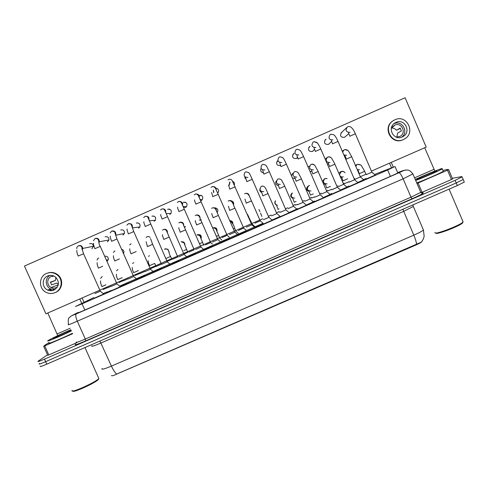 <?xml version="1.0" encoding="UTF-8"?>
<svg xmlns="http://www.w3.org/2000/svg" width="489" height="489" viewBox="0 0 489 489"><rect width="100%" height="100%" fill="white"/><g stroke="black" fill="none" stroke-linecap="round" stroke-linejoin="round"><path stroke-width="0.73" d="M363.804 179.714L357.924 182.428L363.706 179.781M347.019 187.061L340.699 189.97M330.277 194.396L323.51 197.495L330.142 194.475M313.565 201.712L306.358 205.001M296.896 209.011L297.343 208.84M205.197 249.231L212.275 246.205L204.793 249.445M195.374 253.626L188.344 256.652M172.36 263.614L178.516 261.004L171.932 263.846M161.688 268.388L155.545 271.028M139.658 277.941L144.903 275.735L139.194 278.192M128.149 283.088L122.873 285.344M107.097 292.202L111.437 290.399L106.584 292.483M375.369 175.025L366.053 179.072M358.107 182.58L348.816 186.627M340.882 190.123L331.609 194.164M323.7 197.654L314.445 201.682M306.548 205.16L297.324 209.188M289.439 212.654L280.234 216.676M272.367 220.129L263.186 224.151M255.992 227.354L245.771 231.865M238.999 234.799L228.803 239.304M222.037 242.226L211.859 246.725M205.117 249.641L194.952 254.139M188.234 257.037L178.082 261.529M171.388 264.415L161.242 268.907M154.579 271.774L144.432 276.273M137.812 279.121L127.66 283.626M121.076 286.456L110.917 290.961M104.377 293.767L94.212 298.284M93.912 297.526L75.495 306.499L82.06 303.828L387.643 169.983L394.672 166.651L374.647 174.42M111.449 375.546C111.883 376.127 113.656 375.631 116.761 374.067L415.405 245.246C418.859 243.73 421.023 242.55 421.885 241.7L422.044 241.291M262.856 223.363L119.701 286.077M119.958 286.291L123.375 284.806L119.97 286.303M139.671 277.679L136.712 278.974L139.671 277.666M153.473 271.621L156.003 270.509L153.485 271.633M297.355 208.589L296.713 208.864L297.355 208.577M314.482 201.095L313.388 201.56L314.482 201.083M330.087 194.237L331.646 193.571L330.099 194.243M346.835 186.902L348.846 186.034L346.848 186.914M366.09 178.497L363.627 179.567L366.09 178.479M103.246 293.589L107.109 291.933L103.265 293.608M221.67 242.012L229.213 238.779L221.15 242.269M246.187 231.352L238.131 234.854M263.198 223.889L255.136 227.422M280.252 216.407L272.171 219.964L280.154 216.456M297.336 208.901L289.25 212.495M117.941 373.51L421.371 242.11L423.187 239.414L424.152 236.358L423.443 230.007L413.339 206.486L403.578 211.407L101.064 342.972C93.802 346.053 90.765 346.976 91.944 345.754M463.059 179.151L463.205 179.487L456.213 182.959L45.636 361.664C40.434 363.883 38.313 364.549 39.273 363.663L39.481 363.51M464.159 181.725L464.312 182.073L457.325 185.563L46.773 364.177C41.571 366.395 39.444 367.05 40.391 366.145M78.173 312.477L75.85 313.681L82.439 311.114L392.716 175.355L400.136 171.932L397.679 172.641M452.294 178.283L461.873 176.596L462.099 176.902L455.1 180.349L44.499 359.146C39.303 361.371 37.188 362.049 38.154 361.182L47.519 354.818M464.312 182.073L463.205 179.487L456.213 182.959L45.636 361.664C40.434 363.883 38.313 364.549 39.273 363.663M94.75 297.984L103.668 294.023M94.927 293.559L100.306 291.181M107.213 287.923L111.523 286.053M103.173 289.445L107.195 287.709M111.425 290.68L120.337 286.725M111.614 286.248L116.987 283.871M128.142 283.357L137.048 279.408M128.332 278.919L133.772 276.536L137.116 279.47M144.891 276.022L153.797 272.073M145.086 271.578L150.459 269.207M161.676 268.669L170.588 264.72M161.877 264.219L167.25 261.841M123.362 285.081L128.155 283.07M123.546 280.759L128.24 278.724M139.848 273.614L144.995 271.364M155.991 270.784L161.688 268.375M156.187 266.45L161.498 264.121L152.647 244.347M119.01 282.501L123.46 280.57M134.885 275.545L139.762 273.418M150.789 268.571L155.96 266.303L154.683 263.418L149.506 265.686M167.165 261.419L171.835 259.329M184.011 254.042L187.807 252.33M203.821 245.331L200.478 237.428C200.447 236.016 199.28 235.166 196.988 234.873L197.024 234.848C199.53 234.494 200.777 235.582 200.759 238.119M221.774 239.934L219.964 238.247M238.253 233.235L236.046 231.199M254.775 226.517L252.165 224.133M279.237 212.263L280.295 211.835M295.448 205.154L297.391 204.347M311.689 198.033L314.519 196.835M327.966 190.899L331.689 189.31M344.274 183.748L348.895 181.761M360.619 176.578L365.894 174.273M51.834 290.399L49.786 289.256M72.629 333.718L44.725 345.894L48.79 354.916L47.726 355.283L43.68 346.298M76.761 342.734L48.79 354.916M84.065 302.318L82.109 297.954M47.788 312.997L57.763 335.631M79.786 298.968L81.785 303.431M49.169 342.477L45.355 344.861L43.668 346.273L44.725 345.894M447.459 170.172L448.621 169.579L452.582 178.962L451.451 179.518L447.459 170.172L418.083 182.99L422.08 192.311L421.041 192.733M451.451 179.518L422.08 192.311M391.524 167.855L389.519 163.179M391.249 162.421L393.29 167.177M424.715 147.751L434.868 171.058M416.97 183.448L418.083 182.99M448.621 169.579L447.27 169.475L442.948 170.453M71.363 330.9C60.465 336.255 44.23 342.972 48.27 340.478L48.545 340.307C51.333 338.559 63.014 333.052 70.856 329.769M72.433 333.284C61.553 338.675 45.312 345.368 49.328 342.826M98.472 377.649L98.864 378.51L98.54 378.828C94.475 382.948 69.31 393.993 72.201 390.393M98.472 379.421L98.234 379.653C94.615 383.352 72.036 393.468 72.953 390.974M71.217 330.582C65.624 333.596 50.312 340.155 53.423 338.217L53.601 338.101C55.722 336.744 66.626 331.713 70.991 330.075M415.271 179.494C422.869 175.814 439.073 169.151 442.032 168.516L442.258 168.833C440.167 170.337 423.712 177.544 415.693 180.472M443.15 170.924L443.303 171.284C441.231 172.825 424.776 180.031 416.744 182.917M462.79 221.15L462.869 222.214C459.794 225.307 438.126 233.766 435.271 233.021L434.855 232.44M462.924 222.165L462.508 223.039C459.562 226.01 438.89 234.072 436.139 233.357L435.699 233.186M416.805 179.53L416.744 179.316C418.443 178.057 434.342 171.309 436.714 170.838L436.818 171.064C434.941 172.403 418.706 179.261 416.805 179.53M258.95 209.494L259.873 211.609M275.46 200.753C274.286 202.831 274.794 204.347 276.97 205.307M294.684 198.131C291.028 197.684 290.277 195.961 292.434 192.966L292.055 193.173C290.05 195.233 290.301 196.951 292.813 198.326L294.176 202.238L296.114 201.407M310.998 190.997C307.159 190.716 306.358 188.998 308.602 185.857L307.991 186.168C305.906 188.387 306.242 190.129 308.987 191.395M324.256 179.005L322.532 181.456M323.541 183.785L325.258 184.426M340.271 171.969L338.883 173.192M340.68 177.342L341.566 177.403M356.304 164.927L355.497 165.429M308.706 166.602L308.204 166.883M309.17 166.187L308.174 166.92M310.209 171.608L311.707 171.217M292.905 173.558L292.129 174.072M292.758 173.473L291.536 175.667M292.538 177.965L295.02 178.54M341.316 132.88L340.919 133.094M342.08 132.158L341.554 132.458C339.623 135.734 340.546 137.366 344.323 137.366L345.246 136.712M325.436 139.891L324.843 140.245M326.053 139.243L325.503 139.561C323.614 142.825 324.549 144.451 328.296 144.438L329.39 143.595M309.586 146.896L308.767 147.446M310.057 146.309L309.476 146.651C307.642 149.909 308.583 151.529 312.306 151.498L313.602 150.349M293.767 153.882L292.679 154.726M294.097 153.357L293.486 153.729C291.701 156.981 292.654 158.583 296.346 158.54L297.556 157.525M276.456 180.936L275.973 181.462M276.505 180.765C275.026 183.149 275.619 184.763 278.278 185.612M259.891 189.078L259.781 189.512M259.891 188.968C259.555 190.521 260.093 191.657 261.493 192.385M277.978 160.857L276.597 162.177M277.52 160.795C275.796 164.041 276.762 165.63 280.423 165.569L280.594 165.484M261.205 168.583L260.588 169.934M261.108 168.375C260.105 170.783 260.869 172.269 263.412 172.825M244.885 176.816L244.934 178.057M244.751 176.682L245.918 179.31M230.019 182.226L229.286 185.105M229.781 181.951L229.127 185.087M213.546 190.667L213.827 192.47M213.283 190.013L213.583 192.519M166.425 229.842L166.223 230.276M182.91 203.179L182.568 203.73M201.01 238.754C201.841 235.716 200.692 234.347 197.55 234.659M216.933 231.505C217.397 228.601 216.181 227.354 213.271 227.752M232.843 224.158C233.082 221.933 232.086 220.753 229.848 220.612M248.73 216.7L247.202 213.962M327.502 164.286L328.357 163.729M233.479 204.891C234.054 203.033 233.442 201.743 231.652 201.003M217.672 193.161L217.849 193.002C219.341 190.508 218.681 188.895 215.881 188.155M184.836 227.073L185.514 226.651M201.285 200.496L202.165 199.885C203.522 196.7 202.477 195.19 199.023 195.356M123.668 253.314C124.316 251.322 123.65 249.983 121.657 249.304M138.558 228.18L139.872 226.969C140.477 224.005 139.286 222.709 136.297 223.07M107.391 241.939L108.968 239.977C108.919 237.397 107.635 236.352 105.123 236.841M106.987 261.322L108.313 259.635C108.436 257.104 107.238 255.979 104.732 256.254M371.469 171.089L426.2 147.097L405.094 97.751L24.45 266.071L45.929 313.81L262.795 218.736M268.498 216.236L271.169 215.062M276.566 212.697L278.968 211.645M285.564 208.754L287.789 207.776M293.198 205.404L295.179 204.543M302.667 201.254L304.451 200.478M309.867 198.1L311.42 197.422M319.812 193.742L321.145 193.155M326.573 190.777L327.697 190.282M336.994 186.205L337.875 185.82M343.315 183.436L344.011 183.131M354.213 178.656L354.635 178.473M91.853 248.797L93.485 246.242C93.063 244.017 91.761 243.174 89.585 243.705M169.86 214.365L170.918 213.54C171.975 210.423 170.869 208.992 167.593 209.243M122.959 235.068L124.414 233.54C124.719 230.729 123.479 229.537 120.691 229.964M154.194 221.279L155.374 220.294C156.229 217.238 155.08 215.857 151.926 216.162M185.557 207.44L186.517 206.737C187.739 203.577 186.664 202.104 183.296 202.305M200.771 220.05L201.236 219.726L200.667 219.799M234.353 184.946C234.757 183.454 234.304 182.299 232.996 181.486M217.171 212.617C218.559 209.879 217.733 208.308 214.695 207.898M249.164 195.343L248.155 194.335M169.218 209.054L168.375 209.274M137.709 222.85L137.348 222.978M153.418 215.955L152.843 216.132M185.142 202.165L183.937 202.397M201.23 195.337L199.53 195.508M217.556 188.687L215.991 188.387M234.06 182.446L233.033 181.682M215.667 207.911L214.873 207.984M232.238 201.236L231.749 201.083M249.188 195.429L248.357 194.573M297.294 157.861L296.915 158.21M55.825 277.324C53.325 275.289 50.593 274.849 47.622 275.998C41.724 278.29 41.773 287.624 47.69 290.032C49.78 290.943 51.871 290.967 53.955 290.099C59.145 286.585 59.768 282.33 55.825 277.324L55.544 280.393L50.379 282.129L51.608 284.873L56.742 283.07L58.344 284.47M50.031 275.386C44.707 278.027 45.122 286.652 50.679 288.926L55.006 289.531M53.197 275.998L52.512 276.468L53.857 276.047M53.704 275.979L51.241 276.487C46.663 278.265 46.589 285.466 51.125 287.471C52.818 288.265 54.517 288.314 56.229 287.605L57.519 286.829M55.006 292.673L55.624 292.422C62.134 289.83 63.802 280.331 58.582 275.49C55.52 272.685 52.011 271.823 48.056 272.911M55.092 292.636C61.62 290.032 63.289 280.509 58.063 275.662C54.615 272.562 50.752 271.829 46.486 273.461C38.209 276.664 38.643 289.861 47.103 292.77C49.799 293.785 52.464 293.736 55.092 292.636M49.31 289.433L51.357 290.576M52.989 289.574L54.322 289.922M50.44 282.434L55.544 280.393M396.011 122.409L394.984 122.953C386.683 127.672 393.688 141.15 402.239 136.944L402.967 136.578C411.652 132.134 404.776 118.106 396.011 122.409M401.603 137.189C409.159 132.171 402.092 119.707 393.969 123.735L393.908 123.76M396.243 137.116L400.088 136.321C406.909 132.794 401.475 121.779 394.586 125.166L391.298 128.491M392.997 120.862C381.903 127.366 391.444 145.429 402.967 139.75L403.645 139.426M403.364 139.554L404.269 139.102C416.176 133.13 406.86 113.913 394.892 119.793L393.425 120.575C382.227 127.054 391.775 145.257 403.364 139.554M396.799 137.152L397.655 133.026L401.365 130.93L400.155 128.1L396.475 130.27L400.375 128.399M396.475 130.27C395.204 128.717 393.559 127.959 391.536 127.984M391.933 127.348L394.33 125.832L392.905 126.248M178.503 261.297L187.415 257.348M178.705 256.841L184.084 254.463M169.225 209.31L169.64 209.164M195.362 253.913L204.286 249.965M195.576 249.445L200.955 247.073M184.64 202.501L185.478 202.281M184.909 207.636L184.292 207.342M212.263 246.511L221.199 242.556M212.477 242.037L217.978 239.628L221.248 242.599M200.08 195.679L201.486 195.459M198.956 196.596L198.791 196.248M172.556 259.274L177.794 256.963M188.76 256.432L195.38 253.614M188.962 252.086L194.206 249.769M184.909 227.037L184.084 226.865M205.404 244.879L210.753 242.532L212.379 244.066M200.307 220.252L199.261 219.977M229.2 239.09L238.155 235.136M229.42 234.61L234.934 232.196L238.229 235.197M246.169 231.658L255.148 227.691M246.401 227.171L251.811 224.787M263.18 224.207L272.184 220.233M263.412 219.708L268.95 217.281L272.232 220.27M280.234 216.731L289.262 212.752M280.466 212.232L285.912 209.836M297.318 209.237L306.383 205.258M297.563 204.738L303.125 202.305L306.426 205.301M221.884 237.654L227.141 235.337M215.068 208.088L215.863 207.953M238.18 234.781L246.187 231.334M238.4 230.417L243.663 228.094M231.853 201.168L232.354 201.303M255.111 227.403L263.198 223.864M254.946 223.161L260.331 220.802L263.223 223.442M248.534 194.818L249.207 195.514M271.529 215.893L276.927 213.528L280.136 216.431M259.769 189.628L259.903 189.194M289.231 212.483L296.737 209.109M288.149 208.601L293.461 206.266M275.894 181.621L276.413 181.126M314.445 201.731L323.541 197.745M314.69 197.226L320.264 194.793L323.614 197.807M297.263 157.293L297.049 158.1M331.609 194.206L340.747 190.215M331.86 189.701L337.367 187.287M348.81 186.67L357.991 182.66M349.067 182.159L354.598 179.738M366.053 179.108L375.277 175.093M366.31 174.597L371.872 172.165M306.346 204.995L313.418 201.804M304.806 201.297L310.142 198.962M321.499 193.98L326.854 191.633M340.686 189.958L346.903 187.14M338.229 186.645L343.602 184.292M354.996 179.292L360.393 176.932M415.405 245.246L415.277 244.94M84.848 310.057L82.06 303.828M390.393 176.37L387.643 169.983M402.85 209.268L413.798 235.166C418.926 232.911 422.141 231.193 423.443 230.007M413.15 205.985L413.022 204.836M416.542 244.445C416.463 242.41 415.552 239.317 413.798 235.166L111.431 366.114C113.277 370.124 115.056 372.777 116.761 374.067M102.115 368.437C101.052 369.922 104.157 369.146 111.431 366.114L99.933 341.047M457.325 185.563L455.1 180.349M46.773 364.177L44.499 359.146M78.148 312.422L71.883 315.631L76.26 313.932L398.932 172.758L403.908 170.361L397.649 172.568M412.881 173.937L403.132 178.809L77.305 321.2C70.055 324.329 67.115 325.423 68.484 324.488C68.038 320.222 68.295 317.954 69.249 317.679L71.351 315.925L398.932 172.758M422.154 192.99C425.204 192.47 421.854 194.39 412.099 198.754L85.593 340.937L85.312 339.054L77.305 321.2C75.716 317.361 75.361 314.94 76.241 313.944M406.646 169.958L403.559 170.478M85.593 340.937C77.323 344.464 73.973 345.534 75.557 344.146M76.339 341.988C75.068 343.131 78.057 342.153 85.312 339.054L411.017 197.177L420.797 192.366C422.258 193.442 423.028 193.693 423.107 193.118C423.511 192.788 423.174 192.752 422.093 193.014L421.53 193.124M420.797 192.366L412.991 174.176C411.09 171.535 409.397 170.172 407.912 170.086L405.638 170.019C403.242 170.588 404.935 170.148 398.945 172.751C399.978 172.929 401.371 174.946 403.132 178.809L411.017 197.177L412.099 198.754M78.167 256.059L83.582 253.748M78.79 245.661C81.046 245.233 82.372 246.156 82.775 248.43L82.274 250.13M98.472 268.155L102.69 266.254M101.889 286.572L105.911 284.824M94.86 248.693L100.269 246.377M95.337 238.351C97.941 237.972 99.255 239.109 99.267 241.755L98.906 242.691M111.59 241.309L116.999 238.993M111.92 231.022C114.805 230.716 116.076 232.012 115.716 234.903L115.569 235.233M128.356 233.913L133.766 231.59M128.54 223.675C131.547 223.406 132.788 224.763 132.262 227.746M145.16 226.493L150.569 224.176M145.202 216.315C148.106 216.01 149.371 217.318 148.992 220.227M114.744 260.998L119.42 258.907M131.052 253.822L136.193 251.548M147.397 246.633L152.635 244.317L150.533 238.608M117.727 279.622L122.177 277.685M117.635 269.72L117.99 269.561M133.601 272.66L138.479 270.533M133.375 262.807L133.735 262.648M149.139 255.881L149.506 255.716M165.881 258.522L170.557 256.444C168.259 252.923 169.695 248.748 165.258 248.809L164.432 249.298M164.94 248.944L168.149 249.317M169.102 251.474L168.949 252.367M183.888 250.631L186.615 249.408L184.512 244.359C184.701 243.137 183.571 242.299 181.107 241.847L181.15 241.817C183.754 241.487 184.983 242.636 184.842 245.258M199.964 243.577L202.55 242.428M216.523 236.315L218.687 235.343L216.48 230.447C216.107 228.803 214.916 227.947 212.904 227.886M212.819 227.905L212.929 227.862C215.337 227.483 216.596 228.516 216.7 230.955M233.473 228.876L234.671 228.326M229.879 220.686C231.688 220.918 232.611 221.939 232.666 223.76M252.073 224.182L250.888 221.224M247.245 214.06L248.65 216.535M247.538 214.726L248.296 215.869M259.836 211.523L258.974 209.561M277.966 209.347L279.017 208.901M277.428 205.258C275.191 204.488 274.549 203.021 275.503 200.845M309.06 191.266L310.417 195.111L313.241 193.895M309.61 185.533L309.06 185.637M325.326 184.2L326.695 187.972L330.411 186.364M327.135 183.913C323.278 183.626 322.483 181.902 324.757 178.754L325.197 178.546M325.222 178.54L327 178.491M341.615 177.116L343.009 180.82L347.618 178.815M343.302 176.822C341.994 177.214 340.906 176.89 340.032 175.844M339.525 174.665L341.371 171.443M341.408 171.431C342.722 171.052 343.804 171.388 344.666 172.44M357.936 170.013L359.354 173.65L364.678 171.315L361.591 165.973C361.347 165.025 360.045 164.469 357.679 164.298L357.581 164.322M359.513 169.707L357.3 169.61M355.815 166.168L357.166 164.512L355.986 165.08M357.624 164.31L360.558 164.952M70.171 328.247L57.195 333.914M433.963 169.359L414.562 177.831M162.006 219.066L167.415 216.737M161.896 208.937C164.701 208.601 165.991 209.848 165.753 212.678M178.882 211.615L184.298 209.28M178.448 201.609L178.626 201.541C181.327 201.175 182.635 202.36 182.538 205.099M201.706 200.264L201.046 199.622M195.802 204.151L201.217 201.81M195.343 194.151L195.392 194.133C197.984 193.736 199.304 194.86 199.353 197.489M163.772 239.427L169.029 237.141M163.65 229.402C165.074 228.986 166.229 229.39 167.104 230.594M167.44 231.352L167.391 233.07M180.184 232.208L185.447 229.916M179.921 222.232C182.574 221.884 183.84 223.051 183.723 225.735M196.633 224.971L201.902 222.678M196.23 215.05C198.778 214.677 200.062 215.783 200.074 218.369M212.752 196.67L218.18 194.322M211.095 187.415L212.195 186.706C214.665 186.285 215.997 187.33 216.193 189.842M229.744 189.17L235.185 186.816M246.774 181.657L252.226 179.292M247.972 177.446C244.262 177.391 243.253 175.704 244.94 172.391L245.924 171.798L248.687 172.617C249.256 173.308 249.317 172.874 252.196 179.218L268.852 217.342M263.846 174.133L269.311 171.749M264.879 169.983C261.126 169.897 260.136 168.192 261.908 164.866L262.862 164.31L265.613 165.068C266.248 165.795 266.407 165.429 269.28 171.676L285.918 209.86L289.311 212.794M280.955 166.59L286.432 164.188M281.853 162.489L281.829 162.495C278.039 162.391 277.061 160.673 278.907 157.336L279.842 156.804L282.605 157.525C283.284 158.253 283.559 158.008 286.401 164.121L303.033 202.36M213.118 217.721L218.394 215.417M212.574 207.849C215.013 207.452 216.309 208.491 216.456 210.967M229.641 210.453L234.922 208.149M228.118 201.107L228.931 200.649C231.279 200.215 232.581 201.187 232.856 203.54M246.193 203.167L251.487 200.857M244.579 193.833L245.362 193.412C247.562 192.972 248.87 193.858 249.274 196.071M262.789 195.869L268.094 193.552M263.803 191.651C260.044 191.492 259.133 189.793 261.077 186.553L261.829 186.156C263.461 185.814 264.806 186.706 265.857 188.84L276.835 213.577M279.415 188.558L284.739 186.23M280.289 184.396C276.493 184.219 275.594 182.507 277.593 179.261L278.333 178.888C280.301 178.925 281.468 179.481 281.829 180.545L284.201 185.019L293.473 206.285L296.774 209.145M298.107 159.029L303.596 156.608M298.84 154.989L298.822 154.995C294.989 154.872 294.03 153.136 295.943 149.793L296.866 149.286L299.629 149.958C300.362 150.698 300.753 150.557 303.565 156.541L320.185 194.842M315.289 151.456L320.796 149.011M314.323 141.657L317.367 142.996M315.857 147.476L315.845 147.482C311.982 147.336 311.035 145.588 313.003 142.238L313.926 141.749L316.597 142.299C317.33 142.867 318.229 143.473 320.766 148.943L337.373 187.305L340.815 190.276M332.514 143.864L338.04 141.4M332.917 139.94L332.905 139.946C329.018 139.787 328.082 138.032 330.099 134.671L331.016 134.194L333.877 134.817C334.702 135.6 335.234 135.532 338.009 141.333L354.604 179.756M349.776 136.254L355.326 133.766M350.014 132.397L350.008 132.397C346.09 132.226 345.167 130.453 347.233 127.091L348.156 126.62C348.932 126.388 352.043 125.746 355.295 133.705L371.878 172.183L375.32 175.129M296.083 181.236L301.42 178.888M296.805 177.128C292.978 176.932 292.098 175.209 294.146 171.963L294.641 171.688M312.783 173.888L318.211 171.492L315.13 165.954C314.537 164.781 313.308 164.231 311.444 164.304C313.003 163.907 314.195 164.402 315.008 165.795M313.351 169.842C309.506 169.634 308.632 167.904 310.729 164.652L311.193 164.396M329.519 166.529L334.898 164.157M329.941 162.537C326.071 162.317 325.203 160.581 327.349 157.324L327.783 157.085M328.046 156.981C329.409 156.621 330.515 156.993 331.377 158.1M346.298 159.151L351.744 156.737L348.602 151.297C347.838 150.062 346.536 149.512 344.708 149.652L344.409 149.762M346.567 155.227L343.969 154.946M342.679 151.951L343.993 149.982M344.696 149.652L347.636 150.337M397.857 173.051L395.081 166.602M462.099 176.902L463.205 179.487M76.901 248.712C76.443 247.819 76.999 246.829 78.57 245.747C82.769 245.551 81.761 248.259 82.005 248.877L83.552 253.675L100.318 291.199L103.711 294.066M93.485 246.242L82.775 248.43L82.262 250.075M78.161 255.985C76.901 252.868 76.498 251.004 76.944 250.386M97.213 262.624C96.914 263.736 97.342 265.564 98.491 268.119M97.085 260.142C97.525 258.76 98.087 258.039 98.766 257.99M106.492 260.209L108.313 259.635M100.618 280.875C100.288 281.994 100.716 283.889 101.908 286.56M100.545 278.418L102.195 276.505M93.448 240.735L95.141 238.43C100.386 238.375 97.678 242.886 100.239 246.309L116.993 283.895L120.41 286.786M108.968 239.977L99.267 241.755L98.894 242.654M94.872 248.614C93.527 244.891 93.112 243.125 93.625 243.326M133.711 276.566L116.969 238.925L115.056 233.277C115.19 231.927 114.09 231.199 111.743 231.089L110.141 232.898M124.414 233.54L115.563 235.215M111.62 241.224C110.343 237.929 109.921 236.248 110.355 236.187M126.895 225.191L128.381 223.736C130.221 223.632 131.266 224.158 131.523 225.325L133.735 231.523L150.465 269.225L153.846 272.116M132.311 227.886L139.872 226.969M128.399 233.821C126.248 228.155 127.158 229.83 127.128 228.993M167.25 261.866L170.655 264.781M167.256 261.866L147.922 217.416C147.354 216.474 146.4 216.12 145.062 216.364L143.693 217.562M149.182 220.753L155.374 220.294M145.221 226.407C143.191 221.205 143.931 222.532 143.943 221.755M113.479 255.723C113.252 256.841 113.686 258.583 114.774 260.955M113.381 252.428L114.915 250.875M129.781 248.767C129.554 249.634 129.995 251.309 131.101 253.773M129.738 244.916L131.095 243.748M146.125 241.762L147.452 246.578M146.107 237.526L147.311 236.603C148.619 236.376 149.524 236.67 150.031 237.483M116.437 274.213C116.193 275.338 116.633 277.135 117.763 279.604M116.547 270.772L117.916 269.604M132.299 267.477C132.122 268.602 132.574 270.325 133.65 272.636M132.543 263.492L133.662 262.685M148.204 260.692C148.014 261.554 148.467 263.21 149.567 265.655M148.497 256.364L149.445 255.753M171.841 259.347L170.563 256.456M187.819 252.348L186.535 249.445M199.598 235.178L199.451 235.539M219.873 238.296L218.595 235.386M235.955 231.248L234.677 228.332C233.907 225.252 232.324 222.739 229.928 220.802M250.796 221.266L247.544 214.744M260.509 213.07L261.878 216.395M276.633 205.337L278.052 209.298M323.956 179.151L325.264 178.534L327.062 178.632M339.959 172.122L341.456 171.425C343.18 171.291 344.372 171.761 345.032 172.837M364.629 171.346L366.273 174.616M448.596 169.628L452.582 178.962M98.234 379.653L98.54 378.828M53.802 338.357L53.423 338.217M84.97 347.557L98.864 378.51M442.258 168.833L443.303 171.284M449.104 189.139L463.132 221.957M462.508 223.039L462.869 222.214M417.099 179.457L416.744 179.316M50.679 288.926L47.69 290.032M58.258 284.879L51.125 287.471M58.582 275.49L58.063 275.662M399.764 136.498L400.088 136.321M402.471 136.834L402.967 136.578M160.508 209.989L161.78 208.98C162.843 208.662 163.784 209.005 164.604 209.995L184.09 254.488L187.489 257.41M166.095 213.583L170.918 213.54M162.073 218.974C160.178 214.213 160.74 215.209 160.789 214.482M200.955 247.098L204.359 250.026M200.967 247.092L181.327 202.55C180.264 201.535 179.329 201.211 178.534 201.578L177.348 202.452M183.082 206.437L186.517 206.737M178.962 211.523C177.116 206.975 177.623 207.849 177.678 207.177M217.874 239.677L198.094 195.087C196.835 194.066 195.912 193.754 195.325 194.157L194.212 194.934M200.178 199.414L202.165 199.885M195.887 204.06C194.182 199.922 194.5 200.459 194.598 199.842M177.8 256.982L166.835 231.505C166.119 229.83 165.031 229.139 163.564 229.445L162.482 230.203M162.507 234.72C162.641 235.82 161.553 233.491 163.846 239.372M194.212 249.787L183.393 224.885C183.436 223.491 182.256 222.617 179.854 222.269L178.864 222.917M178.925 227.648C178.962 228.528 178.198 226.988 180.264 232.147M184.157 226.853L185.49 226.59M210.661 242.581L199.812 217.746C199.536 216.101 198.326 215.215 196.175 215.081L195.264 215.643M195.38 220.545C195.368 221.352 194.799 220.184 196.719 224.909M234.83 232.251L218.149 194.249C215.539 188.467 215.967 188.852 214.433 187.153C213.259 186.547 212.495 186.401 212.153 186.719M217.526 192.837L217.849 193.002M212.843 196.578L211.554 192.483M228.002 179.903L229.017 179.267C230.606 179.133 231.67 179.597 232.202 180.667L251.817 224.806L255.221 227.752M229.836 189.084L228.546 185.093M246.872 181.572L245.57 177.678M263.938 174.047L262.636 170.245M281.034 166.504L279.732 162.782M211.676 208.375L212.538 207.874C214.255 207.697 215.411 208.4 215.991 209.983L227.153 235.356L229.292 237.208M211.865 213.418C211.816 214.151 211.407 213.29 213.21 217.66M228.931 200.649C233.259 200.692 233.467 206.095 234.909 208.118L243.675 228.112L246.236 230.331M228.381 206.26L229.732 210.392M260.234 220.851L251.474 200.832C249.922 198.124 249.127 192.929 245.362 193.412M244.934 199.078L246.291 203.112M261.517 191.877L262.88 195.814M278.137 184.653L279.506 188.503M298.174 158.943L296.86 155.3M314.482 149.389L312.838 151.187M315.35 151.37L314.03 147.794M354.598 179.763L358.058 182.721M331.554 141.529L328.804 144.151M332.563 143.778L331.23 140.264M348.706 133.748L344.8 137.097M349.806 136.174L348.461 132.715M346.646 127.647L341.004 132.977M294.146 171.963L294.873 171.602C296.78 171.578 297.984 172.14 298.473 173.277L300.882 177.69L310.148 198.98L313.461 201.835M294.788 177.403L296.163 181.174M318.125 171.505L326.86 191.651L330.203 194.536M311.475 170.135L312.856 173.833M310.729 164.652L311.444 164.304M327.349 157.324L328.058 156.987C329.886 156.871 331.145 157.415 331.835 158.619L334.342 162.935L343.614 184.31L346.964 187.195M328.192 162.849L329.586 166.48M326.958 157.629L325.216 158.998M363.755 179.811L360.393 176.957L351.683 156.743M344.941 155.539L346.346 159.108M345.057 156.266L344.653 156.529M343.749 150.16L342.343 151.174"/></g></svg>
